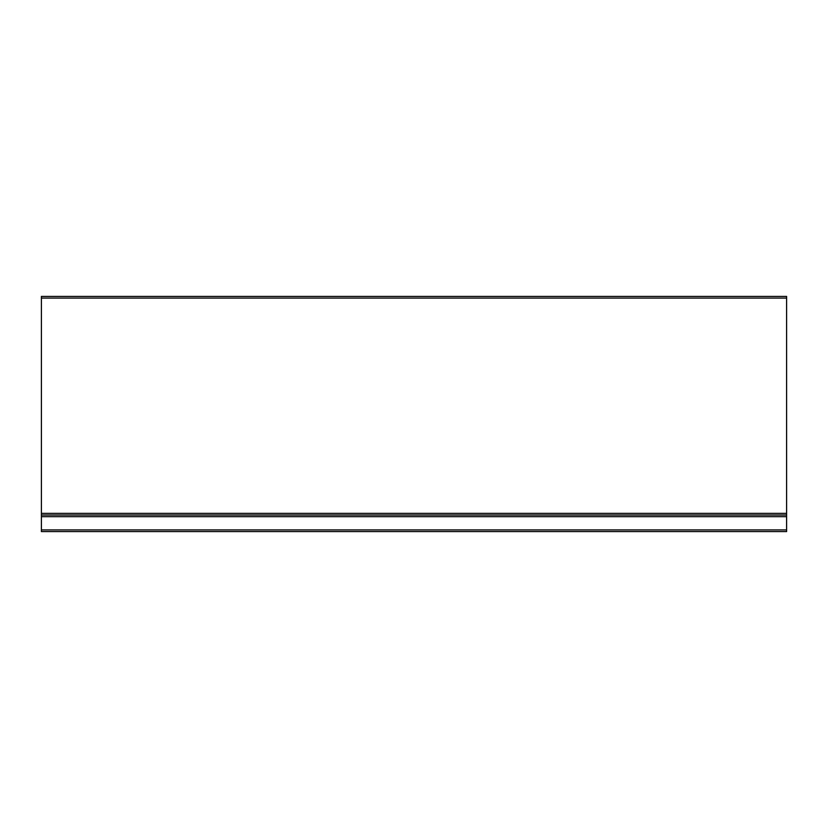 <?xml version="1.0" encoding="UTF-8"?>
<svg xmlns="http://www.w3.org/2000/svg" width="828" height="828" viewBox="0 0 828 828"><rect width="100%" height="100%" fill="white"/><g stroke="black" fill="none" stroke-linecap="round" stroke-linejoin="round"><path stroke-width="1.24" d="M41.4 513.36L786.6 513.36L786.6 296.424L41.4 296.424L41.4 531.576L786.6 531.576L786.6 529.92L41.4 529.92M786.6 513.36L786.6 516.672L41.4 516.672M786.6 516.672L786.6 529.92M786.6 515.016L41.4 515.016M786.6 298.08L41.4 298.08"/></g></svg>
